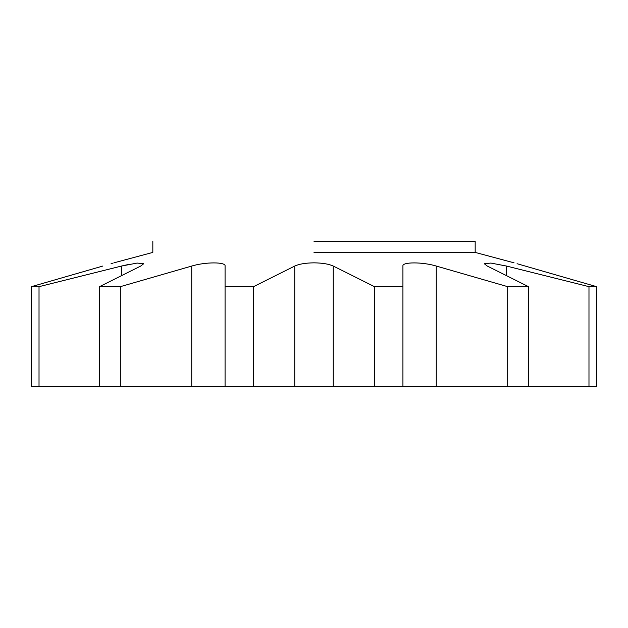 <?xml version="1.0" encoding="UTF-8"?>
<svg xmlns="http://www.w3.org/2000/svg" width="628" height="628" viewBox="0 0 628 628"><rect width="100%" height="100%" fill="white"/><g stroke="black" fill="none" stroke-linecap="round" stroke-linejoin="round"><path stroke-width="0.94" d="M314 241.301L475.176 241.301L314 241.301M314 252.417L475.176 252.417L314 252.417M588.978 386.699L253.524 386.699L253.524 286.666L294.744 266.052C299.077 264.035 305.498 262.959 314 262.834C322.478 262.959 328.899 264.027 333.256 266.052L374.476 286.666L402.925 286.666L402.925 266.052C401.967 261.868 422.613 261.845 436.272 266.052L507.675 286.666L528.501 286.666L487.273 266.052L484.29 263.713L490.868 263.069L506.521 266.052L588.978 286.666L596.6 286.666L525.189 266.052C510.619 261.852 510.619 261.852 525.189 266.052L596.6 286.666L596.6 386.699L588.978 386.699L588.978 286.666M517.056 263.713L525.189 266.052M120.325 386.699L225.075 386.699L225.075 266.052C226.025 261.845 205.317 261.868 191.728 266.052L120.325 286.666L99.499 286.666L99.499 386.699L120.325 386.699L120.325 286.666M39.022 386.699L39.022 286.666L31.4 286.666L102.811 266.052L31.4 286.666L31.4 386.699L99.499 386.699M253.524 386.699L225.075 386.699M128.002 264.584L121.479 266.052L137.116 263.069L143.71 263.713L140.727 266.052L99.499 286.666M111.07 263.681L113.111 263.077M102.811 266.052C117.381 261.852 117.381 261.852 102.811 266.052M39.022 286.666L121.479 266.052L121.479 275.559M253.524 286.666L225.075 286.666M528.501 386.699L528.501 286.666M507.675 386.699L507.675 286.666M402.925 386.699L402.925 286.666M374.476 386.699L374.476 286.666M294.744 386.699L294.744 266.052M333.256 386.699L333.256 266.052M436.272 386.699L436.272 266.052M506.521 275.559L506.521 266.052M191.728 386.699L191.728 266.052M475.176 241.301L475.176 252.417L514.073 262.834M152.824 241.301L152.824 252.417L113.927 262.834"/></g></svg>

